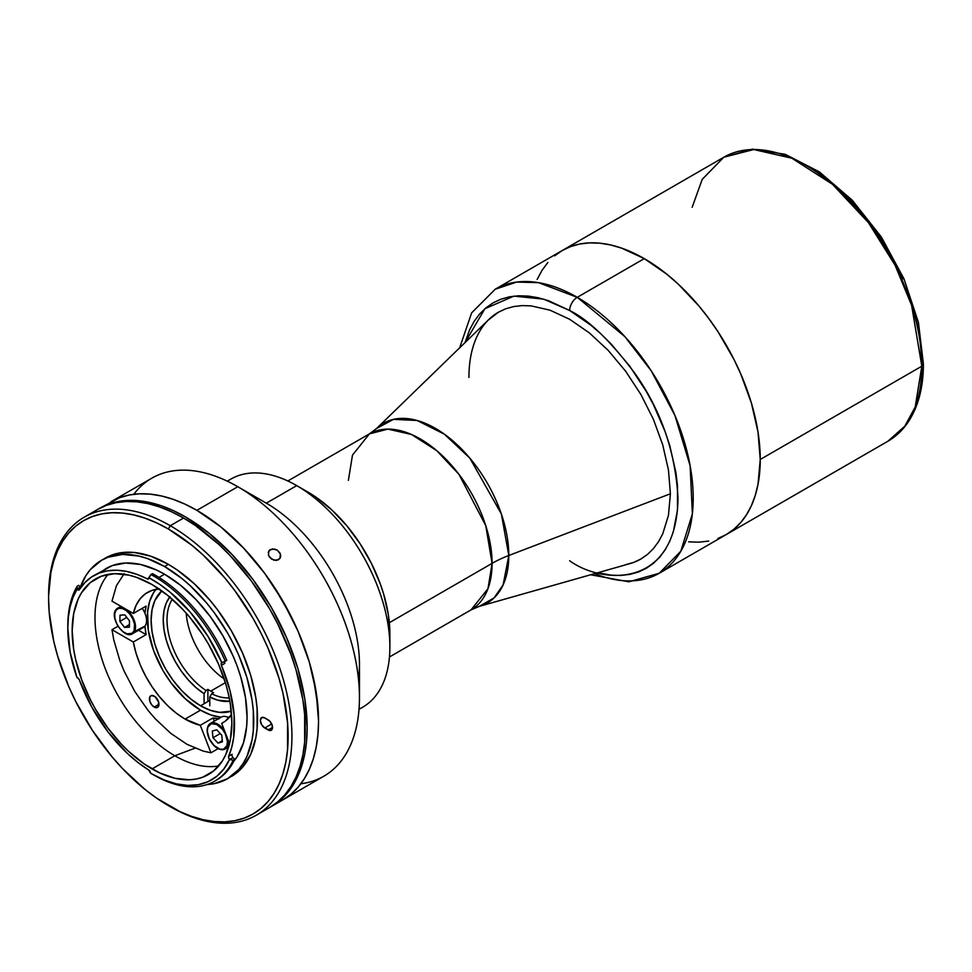 <?xml version="1.0" encoding="UTF-8"?>
<svg xmlns="http://www.w3.org/2000/svg" width="972" height="972" viewBox="0 0 972 972"><rect width="100%" height="100%" fill="white"/><g stroke="black" fill="none" stroke-linecap="round" stroke-linejoin="round"><path stroke-width="1.46" d="M908.577 293.094L913.291 307.31L919.67 335.279L921.821 361.791A5.382 3.098 180 0 1 923.4 363.99A5.382 3.098 180 0 1 921.821 366.189L915.199 406.989L904.798 426.21L887.861 441.264A164.001 94.685 -120 0 0 921.821 366.189L760.238 459.477A164.001 94.685 60 0 1 726.278 534.551A164.001 94.685 -120 0 0 751.417 403.137A164.001 94.685 -120 0 0 644.278 258.625L577.247 297.323A10.753 6.209 120 0 0 569.641 310.493C588.473 319.703 610.149 340.552 634.655 373.054C660.96 409.965 675.406 451.676 678.006 498.174C676.524 589.931 601.34 584.063 569.641 560.735M809.664 167.524L820.66 174.498L842.226 191.897L862.541 213.342L871.981 225.334L888.979 251.25L902.927 278.928M921.821 366.189A5.382 3.098 0 0 0 923.4 363.99C923.376 386.759 918.54 405.749 908.893 420.949C903.28 429.6 896.269 436.367 887.861 441.264L726.278 534.551L733.921 529.23L740.7 522.584L746.545 514.698L751.417 505.622L755.244 495.465L758.014 484.311L760.238 459.477L921.821 366.189A164.001 94.685 -120 0 0 850.245 201.143A164.001 94.685 -120 0 0 723.861 157.209L753.737 149.53L791.852 158.217L832.433 184.243L868.421 222.612L895.103 265.259L911.602 305.305L921.821 366.189M692.161 207.279L702.234 179.322L723.861 157.209L752.474 149.129L785.23 154.317L819.372 171.898L852.262 200.22L881.264 236.876L903.96 278.77L918.418 322.352L923.4 363.99M597.889 572.715L611.109 575.157L620.719 575.448L629.844 574.403L638.385 572.022L646.259 568.328L653.403 563.347L659.733 557.15L665.2 549.775L669.757 541.295L673.329 531.806L677.484 510.142L677.484 485.611L675.917 472.562L669.757 445.528L665.2 431.811L653.403 404.595L646.259 391.376L629.844 366.335L611.109 343.954L601.097 334.04L590.782 325.098L569.641 310.493L543.676 299.145L513.909 296.132L484.87 308.744L465.029 342.606L469.537 329.933L474.081 321.465L479.548 314.09L485.879 307.881L493.023 302.9L500.896 299.206L509.437 296.825L518.562 295.78L528.173 296.083L538.184 297.724L548.5 300.688L569.641 310.493A10.753 6.209 -60 0 1 577.247 297.323L538.597 282.67L516.752 282.062L495.246 289.206A164.001 94.685 60 0 1 577.247 297.323A164.001 94.685 60 0 1 684.385 441.835A164.001 94.685 60 0 1 659.247 573.249L680.825 551.221L692.356 513.872L690.12 465.71L674.884 415.36L651.289 370.927L624.85 336.616L577.247 297.323L644.278 258.625A164.001 94.685 -120 0 0 562.278 250.497A164.001 94.685 60 0 1 688.65 294.443A164.001 94.685 60 0 1 760.238 459.477L758.014 432.066L751.417 403.137L740.7 373.807L733.921 359.336L717.846 331.488L708.697 318.391L698.941 305.998L677.934 283.824L666.901 274.262L644.278 258.625L621.655 248.139L610.61 244.956L599.894 243.194L589.615 242.879L579.847 243.996L570.71 246.548L562.278 250.497L554.635 255.83M389.456 656.987L471.043 609.881A101.623 58.672 -120 0 0 492.087 563.371L389.347 622.688L492.087 563.371L485.757 525.645L459.003 474.397L436.695 450.619L411.545 434.496L387.925 429.114L369.421 433.864L352.484 455.103L348.377 480.387M376.589 428.482L393.466 419.357L417.17 420.499L444.398 434.192L469.853 458.152L501.37 514.006L508.806 555.486A107.54 62.087 0 0 0 492.087 563.371A107.54 62.087 180 0 1 508.806 555.486A103.785 59.924 60 0 1 479.293 606.37L471.043 609.881L487.98 588.655L492.087 563.371A101.623 58.672 -120 0 0 447.728 461.093A101.623 58.672 -120 0 0 369.421 433.864L376.589 428.482A103.785 59.924 60 0 1 458.529 446.027A103.785 59.924 60 0 1 508.806 555.486L670.401 493.776L508.806 555.486L503.132 584.877L494.043 597.938L479.293 606.37L629.917 563.626A142.483 82.268 -120 0 0 640.9 559.009L647.522 554.392L653.415 548.621L658.494 541.756L662.722 533.883L668.457 515.367L670.401 493.788L668.457 469.974L662.722 444.836L653.415 419.345L640.888 394.486L625.616 371.195L608.205 350.394L589.299 332.861L569.641 319.278L549.982 310.165L531.089 305.876L522.146 305.597L513.666 306.569L505.719 308.78L498.393 312.219A142.483 82.268 -120 0 0 488.916 319.411L376.589 428.482M468.929 377.428A142.483 82.268 60 0 1 498.417 312.206L488.126 320.177M185.093 719.098A75.281 43.461 60 0 1 133.322 642.006L146.104 634.631A75.281 43.461 60 0 1 144.937 626.126L146.104 634.631L133.322 642.006L136.092 653.354L140.235 664.824L145.618 676.087L152.106 686.84L159.517 696.778L167.634 705.623L176.236 713.132L185.093 719.098L200.281 725.306L213.062 717.931L214.314 721.139L213.062 717.931L200.281 725.306L210.948 752.79L200.281 725.306A75.281 43.461 60 0 1 185.093 719.098L200.548 710.18L185.093 719.098M155.982 589.372A75.281 43.461 -120 0 0 153.734 650.936A75.281 43.461 -120 0 0 200.548 710.18L185.093 698.601L170.975 682.745L162.907 670.437L153.6 650.584L148.339 630.561L147.574 612.105L149.615 601.461L153.6 592.641L156.285 589.008M159.517 588.959L152.106 590.344L145.618 593.613L140.235 598.655L136.092 605.337L133.322 613.478L146.104 606.091L144.937 613.259A75.281 43.461 60 0 1 146.104 606.091L133.322 613.478A75.281 43.461 60 0 1 147.452 592.446A75.281 43.461 60 0 1 159.104 588.996M154.196 707.069A6.719 3.876 60 0 1 149.81 701.152A6.719 3.876 60 0 1 150.842 695.758A6.719 3.876 60 0 1 154.196 696.098A6.719 3.876 60 0 1 158.594 702.015A6.719 3.876 60 0 1 157.561 707.397A6.719 3.876 60 0 1 154.196 707.069L158.958 704.323L154.196 707.069L156.018 707.701L158.157 706.911L158.594 702.015L155.131 696.73L151.559 695.49L149.81 696.948L149.81 701.152L151.559 704.615L154.196 707.069M200.548 705.781A69.899 40.362 60 0 1 156.042 647.85A69.899 40.362 60 0 1 161.814 590.891L154.888 600.502L152.069 609.59L151.122 620.172L152.069 631.861L154.888 644.193L159.457 656.695L165.592 668.894L173.089 680.315L181.63 690.521L190.901 699.123L200.548 705.781L209.782 700.447L200.548 705.781L210.195 710.253L219.465 712.355L231.251 711.164A69.899 40.362 60 0 1 200.548 705.781M229.659 716.972L227.715 717.251A75.281 43.461 -120 0 0 229.659 716.972M221.033 717.263L210.936 714.991L200.548 710.18A75.281 43.461 -120 0 0 221.033 717.263M231.543 714.469A75.281 43.461 60 0 1 222.734 722.828A75.281 43.461 60 0 1 221.677 723.399L223.754 722.208L221.677 723.399L229.526 743.616L221.677 723.399L225.419 721.042L231.603 714.384M111.987 601.158L133.322 613.478L111.987 601.158L116.446 585.666L124.209 573.626M226.695 748.148L228.201 748.282M218.919 718.855L213.062 717.931A75.281 43.461 60 0 0 218.36 718.806M138.522 630.257L146.104 634.631L138.522 630.257M218.093 748.671L210.948 752.79L203.16 751.089L187.037 744.333L170.817 733.398L155.289 718.818L148.023 710.374L134.914 691.675L124.209 671.336L119.933 660.863L113.785 639.916L111.987 629.698L133.322 642.006L111.987 629.698L118.013 626.211M170.003 596.687L166.273 602.992L163.989 610.781L163.211 619.784L163.989 629.674L166.273 640.098L170.003 650.705L175.021 661.118L181.181 670.959L188.252 679.878L195.967 687.568L204.084 693.753L204.084 702.549L204.084 693.753L205.991 690.46L207.887 689.367L207.887 700.362L207.887 689.367A59.146 34.154 -120 0 0 210.742 691.116A59.146 34.154 -120 0 0 213.585 692.659L211.689 693.753A59.146 34.154 -120 0 0 229.234 697.86A59.146 34.154 60 0 1 211.689 693.753L209.782 697.046L209.782 705.842L209.782 697.046L217.898 700.229L229.878 701.249A61.831 35.697 60 0 1 209.782 697.046L211.689 693.753L213.585 692.659A59.146 34.154 60 0 1 210.742 691.116L225.37 682.672L210.742 691.116A59.146 34.154 60 0 1 207.887 689.367L205.991 690.46A59.146 34.154 60 0 1 172.323 599.299A59.146 34.154 -120 0 0 205.991 690.46L204.084 693.753A61.831 35.697 60 0 1 169.711 597.051M186.187 613.138A59.146 34.154 -120 0 0 224.18 678.942M217.558 748.197A14.787 8.541 -120 0 0 224.921 749.157A14.787 8.541 -120 0 0 227.97 739.595A14.787 8.541 60 0 1 225.14 749.035C219.429 750.955 214.119 747.565 209.235 738.866L209.417 738.72M225.395 734.054A14.252 8.226 60 0 1 223.451 749.242A14.252 8.226 60 0 1 209.332 738.854L209.332 738.854A14.252 8.226 60 0 1 211.276 723.666A14.252 8.226 60 0 1 225.395 734.054L227.424 741.563L226.889 745.755L223.451 749.242L219.915 749.181L214.071 745.548L209.332 738.854L207.303 731.345L207.838 727.153L211.276 723.666L216.768 724.492L222.454 729.352L225.395 734.054M220.255 733.568L212.99 737.76L212.309 731.078L212.99 737.76L218.056 743.143L222.309 740.676L218.056 743.143L222.418 741.83L221.738 735.148L222.418 741.83L218.056 743.143L212.99 737.76L220.255 733.568M228.882 717.858A14.787 8.541 -120 0 0 221.373 717.069L210.353 723.435A14.787 8.541 60 0 1 224.763 731.333A14.787 8.541 -120 0 0 210.572 723.314A14.787 8.541 -120 0 0 207.291 730.422M209.308 738.793L209.235 738.866C206.125 731.527 206.501 726.388 210.353 723.435M221.738 735.148L216.683 729.778L212.309 731.078M124.878 632.906A14.787 8.541 -120 0 0 131.718 634.109A14.787 8.541 -120 0 0 133.99 632.408L133.286 632.201A14.252 8.226 60 0 1 119.422 628.046A14.252 8.226 60 0 1 116.093 610.124L116.154 609.493A14.787 8.541 60 0 1 117.673 608.144A14.787 8.541 60 0 1 131.548 615.203A14.787 8.541 60 0 1 133.99 632.408A14.787 8.541 60 0 1 132.459 633.756C124.307 639.649 109.095 617.123 116.057 609.578L116.093 610.124A14.252 8.226 60 0 1 129.956 614.28A14.252 8.226 60 0 1 133.286 632.201L145.01 626.041L133.99 632.408A14.787 8.541 -120 0 0 131.937 615.798A14.787 8.541 -120 0 0 118.426 607.792A14.787 8.541 -120 0 0 116.154 609.493L120.88 606.297M132.459 633.756L143.492 627.39A14.787 8.541 -120 0 0 145.01 626.041A14.787 8.541 -120 0 0 142.216 608.338M124.829 614.912L129.507 620.926L124.829 614.912L120.006 615.155L124.829 614.912M120.006 615.155L119.872 621.412L126.785 617.414L119.872 621.412L124.55 627.414L129.434 624.595L124.55 627.414L129.373 627.183L124.55 627.414L119.872 621.412L120.006 615.155M116.093 610.124L118.766 608.338L122.338 608.496L126.263 610.586L129.956 614.28L132.836 619.03L134.488 624.109L134.148 630.646L132.095 633.331L127.04 633.841L123.116 631.751L119.422 628.046L116.543 623.295L114.89 618.228L114.732 613.599L116.093 610.124M129.373 627.183L129.507 620.926M590.684 574.768L628.835 581.803L659.247 573.249A164.001 94.685 60 0 1 594.621 573.65M625.616 564.671L633.562 562.448L640.888 559.009M547.856 262.464L542.012 270.362L537.139 279.426M688.65 541.854L698.941 542.182L708.697 541.052M717.846 538.512L726.278 534.551L659.247 573.249M133.784 494.286A172.056 99.338 60 0 1 237.8 486.717L196.879 510.336A172.056 99.338 60 0 1 309.278 661.968A172.056 99.338 60 0 1 282.913 799.835A172.056 99.338 60 0 1 277.02 802.799A172.056 99.338 -120 0 0 282.913 799.835L290.932 794.246L298.04 787.284L304.175 778.997L309.278 769.484L313.312 758.828L316.204 747.128L317.953 734.504L318.549 721.066L317.953 706.96L313.312 677.265L309.278 661.956L298.04 631.18L290.932 616.005L274.068 586.796L264.469 573.043L243.437 547.916L232.199 536.775L220.62 526.739L196.879 510.336A172.056 99.338 -120 0 0 110.844 501.819L119.702 497.664L129.288 494.991L139.531 493.812L150.32 494.153L161.559 495.999L173.15 499.341L184.959 504.128L196.879 510.336L220.62 526.739L243.437 547.916L264.469 573.043L282.913 601.158L298.04 631.18L309.278 661.956L316.204 692.319L318.549 721.066L317.953 734.504L316.204 747.128L313.312 758.828L309.278 769.484L304.175 778.997L298.04 787.284L290.932 794.246L282.913 799.835A172.056 99.338 -120 0 0 309.278 661.968A172.056 99.338 -120 0 0 196.879 510.336L237.8 486.717A172.056 99.338 -120 0 0 151.766 478.2L110.844 501.819A172.056 99.338 60 0 1 196.879 510.336L184.959 504.128L173.15 499.341L161.559 495.999L150.32 494.153L139.531 493.812L129.288 494.991L119.702 497.664L99.448 508.405A172.056 99.338 60 0 1 185.47 516.922A172.056 99.338 60 0 1 297.882 668.554A172.056 99.338 60 0 1 271.504 806.42A172.056 99.338 60 0 1 270.544 806.967L279.523 800.831L286.631 793.869L292.779 785.583L297.882 776.069L301.903 765.414L304.807 753.713L306.557 741.089L307.14 727.651L304.807 698.904L297.882 668.542L286.631 637.766L271.504 607.743L253.072 579.628L232.029 554.502L209.211 533.324L185.47 516.922L173.551 510.713L161.741 505.926L150.162 502.585L138.911 500.738L128.122 500.398L117.879 501.576L108.293 504.249L98.5 508.964A172.056 99.338 60 0 1 99.448 508.405M280.021 558.365L276.376 560.467L271.613 559.131L268.466 555.206L268.782 551.003L272.415 548.901L277.251 550.14L279.9 552.934L280.665 555.206L280.471 557.406L278.514 559.811L273.958 560.224L269.681 557.369L268.466 555.206L268.782 551.003L270.277 549.569L268.199 552.521L270.277 549.569L274.869 549.095L277.251 550.14L280.398 554.064L279.9 558.548M227.472 481.262A131.73 76.059 60 0 1 296.727 485.623L266.316 503.18L237.8 486.717L266.316 503.18L296.727 485.623A131.73 76.059 -120 0 0 230.862 479.099L227.278 481.164M359.008 709.341L362.605 707.264A131.73 76.059 -120 0 0 382.786 601.704A131.73 76.059 -120 0 0 296.727 485.623L316.155 497.287L331.865 509.972L346.676 525.597L359.992 543.567L371.328 563.201L380.234 583.722L383.661 594.074L388.314 614.462L389.881 633.793A115.607 66.74 -120 0 0 308.136 492.209L296.727 485.623A131.73 76.059 60 0 1 296.739 485.623A131.73 76.059 60 0 1 389.881 646.963A131.73 76.059 60 0 1 359.033 709.11M308.136 492.209L296.739 485.623M271.504 806.42L323.834 776.215A172.056 99.338 -120 0 0 350.199 638.337A172.056 99.338 -120 0 0 237.8 486.717A172.056 99.338 60 0 1 359.47 697.446L359.47 664.52A131.73 76.059 -120 0 0 266.316 503.18A131.73 76.059 60 0 1 358.51 679.331M359.47 697.446A172.056 99.338 60 0 1 300.907 783.748M266.316 503.18L237.8 486.717M214.812 781.099L216.331 780.224A121.792 70.312 -120 0 0 234.702 759.375L233.11 757.674L229.538 759.472A119.094 68.757 60 0 1 152.021 773.979L153.916 775.073A121.792 70.312 -120 0 0 233.183 760.25L229.866 759.557L233.183 760.25A121.792 70.312 60 0 1 214.812 781.099A121.792 70.312 60 0 1 153.916 775.073L152.021 773.979A119.094 68.757 60 0 1 150.539 773.105L148.716 770.018A116.676 67.36 60 0 1 79.364 679.938L77.687 677.812A2.685 1.555 60 0 1 79.364 679.938L91.818 707.13L108.293 732.281L127.697 753.725L138.085 762.595L148.716 770.018A2.685 1.555 60 0 1 150.539 773.105A119.094 68.757 60 0 0 152.009 773.979A119.094 68.757 60 0 1 152.009 773.979L164.28 780.018L176.284 783.857L187.778 785.412L198.495 784.659L208.239 781.597L216.768 776.288L223.925 768.864L229.538 759.472A2.685 1.555 60 0 1 228.663 756.228L232.089 754.248A2.685 1.555 -120 0 0 233.11 757.674L229.866 759.557L228.651 757.783L228.663 756.228L232.089 754.248M174.826 755.754A112.91 65.197 -120 0 0 218.712 765.912A112.91 65.197 60 0 1 174.826 755.754L194.983 748.185L174.826 755.754A112.91 65.197 60 0 1 104.551 666.731A112.91 65.197 60 0 1 108.123 574.379A112.91 65.197 -120 0 0 104.551 666.731A112.91 65.197 -120 0 0 174.826 755.754L152.021 768.925L174.826 755.754M152.021 584.537A112.91 65.197 60 0 1 225.783 684.033A112.91 65.197 60 0 1 208.47 774.514A112.91 65.197 60 0 1 152.021 768.925A112.91 65.197 60 0 1 78.246 669.429A112.91 65.197 60 0 1 95.56 578.947A112.91 65.197 60 0 1 152.021 584.537L136.445 577.319L128.839 575.12L114.38 573.687L101.367 576.214L90.299 582.605L81.599 592.616L78.246 598.861L73.702 613.539L72.171 630.634L73.702 649.503L75.609 659.381L81.599 679.537L90.299 699.585L95.56 709.329L107.661 727.773L121.464 744.273L128.839 751.575L144.184 763.968L159.845 772.995L175.191 778.341L189.649 779.775L196.368 778.997L202.662 777.248L213.731 770.857L222.43 760.845L225.783 754.6L230.328 739.923L231.858 722.828L230.328 703.959L228.42 694.081L225.783 684.033L218.396 663.84L208.47 644.132L202.662 634.704L189.649 617.147L182.566 609.189L167.597 595.301L152.021 584.537M233.159 762.024L237.326 756.41L243.51 742.73L246.669 726.23L247.07 717.117L245.479 697.617L240.789 677.034L237.326 666.585L233.159 656.161L222.904 635.809L210.402 616.734L196.137 599.7L180.658 585.338L164.56 574.221L158.971 577.441L164.56 574.221A116.676 67.36 -120 0 0 106.227 568.438L100.784 572.229M226.828 660.365L225.31 661.252A121.792 70.312 -120 0 0 153.916 576.189A121.792 70.312 -120 0 0 150.915 574.525L147.951 579.081L136.845 574.331L126.664 571.439L116.895 570.248L107.685 570.795L99.205 573.043L91.575 576.991L84.929 582.544L79.364 589.639A2.685 1.555 60 0 1 79.036 589.955A2.685 1.555 60 0 1 76.982 589.251L79.364 589.639A116.676 67.36 60 0 1 93.677 575.679A116.676 67.36 60 0 1 147.282 578.887L149.068 577.854A119.094 68.757 60 0 1 221.835 662.673L226.828 660.365A121.792 70.312 -120 0 0 155.435 575.315L153.916 576.189A121.792 70.312 60 0 1 225.31 661.252L221.385 663.013L221.434 665.334A2.685 1.555 60 0 1 221.689 662.734A2.685 1.555 60 0 1 221.835 662.673L207.826 636.125L190.245 612.166L170.234 592.312L159.712 584.342L149.068 577.842A2.685 1.555 60 0 1 148.509 578.96A2.685 1.555 60 0 1 147.282 578.887L149.068 577.854L150.915 574.525L152.434 573.638L150.915 574.525A121.792 70.312 60 0 1 153.916 576.189L155.435 575.315A121.792 70.312 -120 0 0 152.434 573.638M67.809 627.025A121.792 70.312 60 0 1 77.189 586.189L76.982 589.251L73.009 597.452L70.13 606.747L68.38 617.013L67.797 628.106L70.13 652.163L76.982 677.569A2.685 1.555 60 0 1 77.687 677.812A2.685 1.555 -120 0 0 76.982 677.569A119.094 68.757 60 0 1 67.797 628.106A119.094 68.757 60 0 1 76.982 589.251L80.251 587.112A2.685 1.555 -120 0 0 80.749 587.598M207.182 784.526A126.093 72.803 60 0 0 227.606 778.681L238.699 769.484L243.194 763.409L246.937 756.447L252.003 740.057L253.291 730.81L253.291 710.617L252.003 699.889L246.937 677.642L238.699 655.092L233.487 643.962L227.606 633.088L214.095 612.482L206.586 602.956L190.439 585.909L181.958 578.559L164.56 566.53A126.093 72.803 60 0 1 246.937 677.642A126.093 72.803 60 0 1 227.606 778.681L237.29 772.4L242.502 767.285L250.74 754.248L255.806 737.857L257.094 728.611L257.094 708.43L255.806 697.689L250.74 675.455L242.502 652.892L231.409 630.889L217.898 610.295L210.389 600.757L194.242 583.71L177.098 569.884L168.363 564.343L164.56 566.53L147.173 558.475L138.68 556.033L122.533 554.429L108.001 557.248L101.513 560.297L90.432 569.495L85.937 575.558L80.311 587.173A126.093 72.803 60 0 1 101.513 560.297A126.093 72.803 60 0 1 164.56 566.53L168.363 564.343A126.093 72.803 -120 0 0 105.316 558.098A126.093 72.803 -120 0 0 103.445 559.24M170.27 806.687L168.363 805.581A169.371 97.783 60 0 1 48.6 598.145A169.371 97.783 60 0 1 168.363 528.999L170.27 525.706A172.056 99.338 -120 0 0 48.6 595.958L50.896 572.496L53.752 560.978L57.713 550.492L62.743 541.125L68.781 532.972L75.78 526.107L83.677 520.615L92.389 516.521L101.829 513.896L111.914 512.73L122.533 513.07L133.601 514.881L144.998 518.173L156.626 522.887L168.363 528.999A169.371 97.783 60 0 1 288.125 736.436A169.371 97.783 60 0 1 168.363 805.581L170.27 806.687A172.056 99.338 -120 0 0 170.27 806.687A172.056 99.338 -120 0 0 291.928 736.436A172.056 99.338 -120 0 0 170.27 525.706L183.574 518.027A172.056 99.338 -120 0 0 97.54 509.498L106.385 505.355L115.984 502.67L126.214 501.503L137.016 501.831L148.254 503.678L159.833 507.02L171.643 511.819L183.574 518.027L170.27 525.706A172.056 99.338 60 0 1 282.67 677.326A172.056 99.338 60 0 1 256.292 815.204A172.056 99.338 60 0 1 170.27 806.687M48.6 597.051A172.056 99.338 60 0 1 84.236 517.189A172.056 99.338 60 0 1 170.27 525.706L168.363 528.999L191.727 545.146L203.136 555.024L224.824 577.927L234.896 590.721L253.048 618.399L260.946 633.015L267.944 647.947L279.013 678.249L282.974 693.315L287.554 722.548L287.554 749.655L285.829 762.084L282.974 773.603L279.013 784.1L273.983 793.468L267.944 801.621L260.946 808.473L253.048 813.977L244.337 818.059L234.896 820.696L224.824 821.85L214.192 821.522L203.136 819.7L191.727 816.419L180.099 811.693L156.626 798.146L144.998 789.434L122.533 768.597L111.914 756.666L92.389 730.324L75.78 701.577L68.781 686.633L57.713 656.331L53.752 641.265L49.171 612.032L48.6 598.145M264.749 727.992A6.184 3.572 60 0 1 260.703 722.536A6.184 3.572 60 0 1 261.65 717.579A6.184 3.572 60 0 1 264.749 717.883L268.163 719.863A6.184 3.572 60 0 1 272.209 725.319A6.184 3.572 60 0 1 271.261 730.264A6.184 3.572 60 0 1 268.163 729.96L272.537 727.433L268.163 729.96L264.749 727.992L271.698 723.97L264.749 727.992L270.593 730.519L272.209 729.182L272.209 725.319L269.839 721.212L264.749 717.883L261.65 717.579L260.375 720.41L261.65 724.723L264.749 727.992M269.791 721.163A6.184 3.572 -120 0 0 270.726 722.305M269.609 807.525L277.615 801.936L284.735 794.962L290.871 786.688L295.974 777.175L299.996 766.507L302.9 754.807L304.649 742.183L304.649 714.651L302.9 699.998L295.974 669.647L290.871 654.229L277.615 623.684L269.609 608.837L251.165 580.721L230.133 555.595L218.894 544.466L195.494 525.585L183.574 518.027A172.056 99.338 -120 0 1 295.974 669.647A172.056 99.338 -120 0 1 269.596 807.525L256.292 815.204M231.409 776.482A126.093 72.803 -120 0 0 250.74 675.455A126.093 72.803 -120 0 0 168.363 564.343L150.976 556.276L134.245 552.485L118.827 553.092L111.804 555.061L101.513 560.297M227.606 778.681L214.095 783.687L206.586 784.55M233.754 761.331A116.676 67.36 -120 0 0 237.071 665.893A116.676 67.36 -120 0 0 164.56 574.221L156.48 570.005L140.612 564.489L125.667 563.019L112.217 565.631L93.677 575.679M224.605 661.531A2.685 1.555 -120 0 0 224.86 663.354L221.434 665.334A116.676 67.36 60 0 1 228.663 756.228L231.737 747.274L233.693 737.323L234.143 715.015L229.975 690.557L221.434 665.334L224.86 663.354M78.708 585.314L80.251 587.112L76.995 588.983L77.189 586.189L78.708 585.314L77.189 586.189A121.792 70.312 -120 0 0 67.797 625.919L67.797 628.106M234.702 759.375L233.183 760.25L234.702 759.375M459.659 347.818L471.639 312.863L495.246 289.206L723.861 157.209M287.834 480.97L369.421 433.864M225.14 749.035L228.59 747.043M389.881 646.963L389.881 633.793M84.236 517.189L97.54 509.498"/></g></svg>
